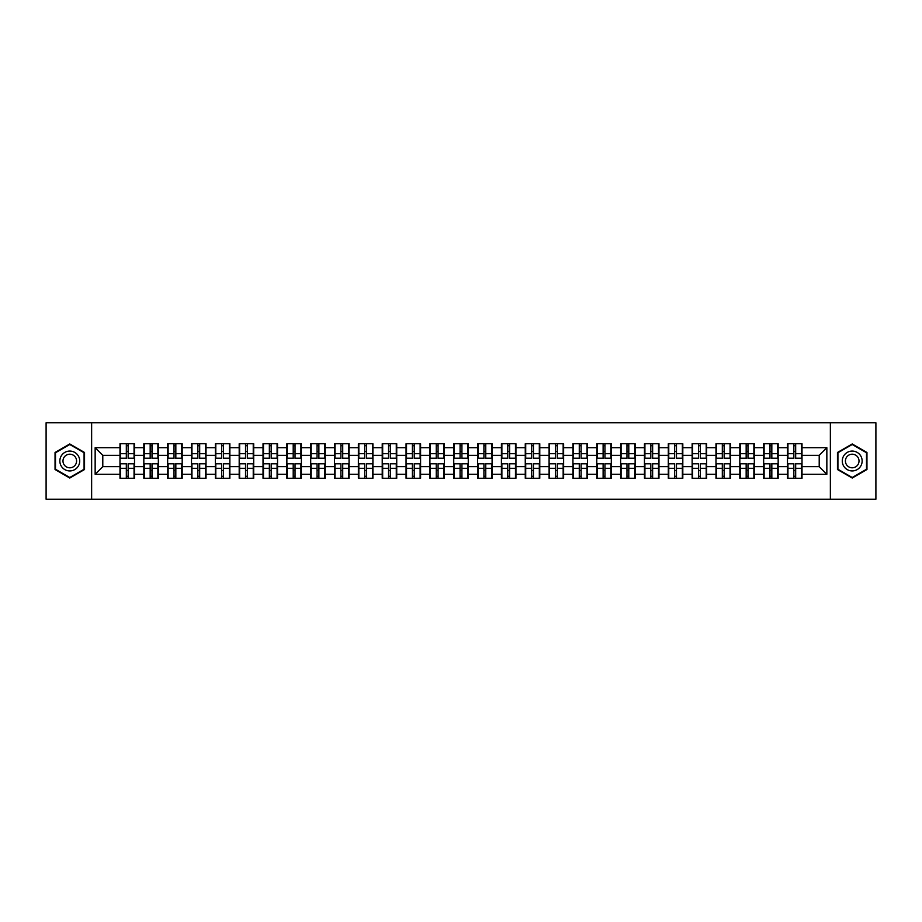 <?xml version="1.0" encoding="UTF-8"?>
<svg xmlns="http://www.w3.org/2000/svg" width="922" height="922" viewBox="0 0 922 922"><rect width="100%" height="100%" fill="white"/><g stroke="black" fill="none" stroke-linecap="round" stroke-linejoin="round"><path stroke-width="1.38" d="M830.365 499.205L875.9 499.205L875.9 422.795L830.365 422.795L830.365 499.205L91.635 499.205L91.635 422.795L46.1 422.795L46.1 499.205L91.635 499.205M830.365 422.795L91.635 422.795M819.209 466.659L819.209 455.341L802.013 455.341L802.013 466.659L819.209 466.659L826.85 474.3L826.85 447.7L802.013 447.7L802.013 443.736L787.492 443.736L787.492 455.341L778.168 455.341L778.168 466.659L787.492 466.659L787.492 455.341M826.85 474.3L802.013 474.3L802.013 478.264L787.492 478.264L787.492 474.3L778.168 474.3L778.168 478.264L763.658 478.264L763.658 474.3L754.334 474.3L754.334 478.264L739.813 478.264L739.813 474.3L730.489 474.3L730.489 478.264L715.979 478.264L715.979 474.3L706.655 474.3L706.655 478.264L692.134 478.264L692.134 474.3L682.81 474.3L682.81 478.264L668.3 478.264L668.3 474.3L658.976 474.3L658.976 478.264L644.455 478.264L644.455 474.3L635.131 474.3L635.131 478.264L620.621 478.264L620.621 474.3L611.298 474.3L611.298 478.264L596.776 478.264L596.776 474.3L587.452 474.3L587.452 478.264L572.942 478.264L572.942 474.3L563.619 474.3L563.619 478.264L549.097 478.264L549.097 474.3L539.773 474.3L539.773 478.264L525.263 478.264L525.263 474.3L515.94 474.3L515.94 478.264L501.418 478.264L501.418 474.3L492.094 474.3L492.094 478.264L477.584 478.264L477.584 474.3L468.261 474.3L468.261 478.264L453.739 478.264L453.739 474.3L444.416 474.3L444.416 478.264L429.906 478.264L429.906 474.3L420.582 474.3L420.582 478.264L406.06 478.264L406.06 474.3L396.737 474.3L396.737 478.264L382.227 478.264L382.227 474.3L372.903 474.3L372.903 478.264L358.381 478.264L358.381 474.3L349.058 474.3L349.058 478.264L334.548 478.264L334.548 474.3L325.224 474.3L325.224 478.264L310.702 478.264L310.702 474.3L301.379 474.3L301.379 478.264L286.869 478.264L286.869 474.3L277.545 474.3L277.545 478.264L263.024 478.264L263.024 474.3L253.7 474.3L253.7 478.264L239.19 478.264L239.19 474.3L229.866 474.3L229.866 478.264L215.345 478.264L215.345 474.3L206.021 474.3L206.021 478.264L191.511 478.264L191.511 474.3L182.187 474.3L182.187 478.264L167.666 478.264L167.666 474.3L158.342 474.3L158.342 478.264L143.832 478.264L143.832 474.3L134.508 474.3L134.508 478.264L119.987 478.264L119.987 474.3L95.15 474.3L95.15 447.7L119.987 447.7L119.987 455.341L102.791 455.341L102.791 466.659L119.987 466.659L119.987 455.341M787.492 447.7L778.168 447.7L778.168 443.736L763.658 443.736L763.658 447.7L754.334 447.7L754.334 443.736L739.813 443.736L739.813 447.7L730.489 447.7L730.489 443.736L715.979 443.736L715.979 447.7L706.655 447.7L706.655 443.736L692.134 443.736L692.134 447.7L682.81 447.7L682.81 443.736L668.3 443.736L668.3 447.7L658.976 447.7L658.976 443.736L644.455 443.736L644.455 447.7L635.131 447.7L635.131 443.736L620.621 443.736L620.621 447.7L611.298 447.7L611.298 443.736L596.776 443.736L596.776 447.7L587.452 447.7L587.452 443.736L572.942 443.736L572.942 447.7L563.619 447.7L563.619 443.736L549.097 443.736L549.097 447.7L539.773 447.7L539.773 443.736L525.263 443.736L525.263 447.7L515.94 447.7L515.94 443.736L501.418 443.736L501.418 447.7L492.094 447.7L492.094 443.736L477.584 443.736L477.584 447.7L468.261 447.7L468.261 443.736L453.739 443.736L453.739 447.7L444.416 447.7L444.416 443.736L429.906 443.736L429.906 447.7L420.582 447.7L420.582 443.736L406.06 443.736L406.06 447.7L396.737 447.7L396.737 443.736L382.227 443.736L382.227 447.7L372.903 447.7L372.903 443.736L358.381 443.736L358.381 447.7L349.058 447.7L349.058 443.736L334.548 443.736L334.548 447.7L325.224 447.7L325.224 443.736L310.702 443.736L310.702 447.7L301.379 447.7L301.379 443.736L286.869 443.736L286.869 447.7L277.545 447.7L277.545 443.736L263.024 443.736L263.024 447.7L253.7 447.7L253.7 443.736L239.19 443.736L239.19 447.7L229.866 447.7L229.866 443.736L215.345 443.736L215.345 447.7L206.021 447.7L206.021 443.736L191.511 443.736L191.511 447.7L182.187 447.7L182.187 443.736L167.666 443.736L167.666 447.7L158.342 447.7L158.342 443.736L143.832 443.736L143.832 447.7L134.508 447.7L134.508 443.736L119.987 443.736L119.987 447.7M787.492 466.659L787.492 474.3M778.168 466.659L778.168 474.3M778.168 447.7L778.168 455.341M754.334 466.659L763.658 466.659L763.658 455.341L754.334 455.341L754.334 474.3M763.658 466.659L763.658 474.3M763.658 447.7L763.658 455.341M754.334 447.7L754.334 455.341M730.489 466.659L739.813 466.659L739.813 455.341L730.489 455.341L730.489 474.3M739.813 466.659L739.813 474.3M739.813 447.7L739.813 455.341M730.489 447.7L730.489 455.341M706.655 466.659L715.979 466.659L715.979 455.341L706.655 455.341L706.655 474.3M715.979 466.659L715.979 474.3M715.979 447.7L715.979 455.341M706.655 447.7L706.655 455.341M682.81 466.659L692.134 466.659L692.134 455.341L682.81 455.341L682.81 474.3M692.134 466.659L692.134 474.3M692.134 447.7L692.134 455.341M682.81 447.7L682.81 455.341M658.976 466.659L668.3 466.659L668.3 455.341L658.976 455.341L658.976 474.3M668.3 466.659L668.3 474.3M668.3 447.7L668.3 455.341M658.976 447.7L658.976 455.341M635.131 466.659L644.455 466.659L644.455 455.341L635.131 455.341L635.131 474.3M644.455 466.659L644.455 474.3M644.455 447.7L644.455 455.341M635.131 447.7L635.131 455.341M611.298 466.659L620.621 466.659L620.621 455.341L611.298 455.341L611.298 474.3M620.621 466.659L620.621 474.3M620.621 447.7L620.621 455.341M611.298 447.7L611.298 455.341M587.452 466.659L596.776 466.659L596.776 455.341L587.452 455.341L587.452 474.3M596.776 466.659L596.776 474.3M596.776 447.7L596.776 455.341M587.452 447.7L587.452 455.341M563.619 466.659L572.942 466.659L572.942 455.341L563.619 455.341L563.619 474.3M572.942 466.659L572.942 474.3M572.942 447.7L572.942 455.341M563.619 447.7L563.619 455.341M539.773 466.659L549.097 466.659L549.097 455.341L539.773 455.341L539.773 474.3M549.097 466.659L549.097 474.3M549.097 447.7L549.097 455.341M539.773 447.7L539.773 455.341M515.94 466.659L525.263 466.659L525.263 455.341L515.94 455.341L515.94 474.3M525.263 466.659L525.263 474.3M525.263 447.7L525.263 455.341M515.94 447.7L515.94 455.341M492.094 466.659L501.418 466.659L501.418 455.341L492.094 455.341L492.094 474.3M501.418 466.659L501.418 474.3M501.418 447.7L501.418 455.341M492.094 447.7L492.094 455.341M468.261 466.659L477.584 466.659L477.584 455.341L468.261 455.341L468.261 474.3M477.584 466.659L477.584 474.3M477.584 447.7L477.584 455.341M468.261 447.7L468.261 455.341M444.416 466.659L453.739 466.659L453.739 455.341L444.416 455.341L444.416 474.3M453.739 466.659L453.739 474.3M453.739 447.7L453.739 455.341M444.416 447.7L444.416 455.341M420.582 466.659L429.906 466.659L429.906 455.341L420.582 455.341L420.582 474.3M429.906 466.659L429.906 474.3M429.906 447.7L429.906 455.341M420.582 447.7L420.582 455.341M396.737 466.659L406.06 466.659L406.06 455.341L396.737 455.341L396.737 474.3M406.06 466.659L406.06 474.3M406.06 447.7L406.06 455.341M396.737 447.7L396.737 455.341M372.903 466.659L382.227 466.659L382.227 455.341L372.903 455.341L372.903 474.3M382.227 466.659L382.227 474.3M382.227 447.7L382.227 455.341M372.903 447.7L372.903 455.341M349.058 466.659L358.381 466.659L358.381 455.341L349.058 455.341L349.058 474.3M358.381 466.659L358.381 474.3M358.381 447.7L358.381 455.341M349.058 447.7L349.058 455.341M325.224 466.659L334.548 466.659L334.548 455.341L325.224 455.341L325.224 474.3M334.548 466.659L334.548 474.3M334.548 447.7L334.548 455.341M325.224 447.7L325.224 455.341M301.379 466.659L310.702 466.659L310.702 455.341L301.379 455.341L301.379 474.3M310.702 466.659L310.702 474.3M310.702 447.7L310.702 455.341M301.379 447.7L301.379 455.341M277.545 466.659L286.869 466.659L286.869 455.341L277.545 455.341L277.545 474.3M286.869 466.659L286.869 474.3M286.869 447.7L286.869 455.341M277.545 447.7L277.545 455.341M253.7 466.659L263.024 466.659L263.024 455.341L253.7 455.341L253.7 474.3M263.024 466.659L263.024 474.3M263.024 447.7L263.024 455.341M253.7 447.7L253.7 455.341M229.866 466.659L239.19 466.659L239.19 455.341L229.866 455.341L229.866 474.3M239.19 466.659L239.19 474.3M239.19 447.7L239.19 455.341M229.866 447.7L229.866 455.341M206.021 466.659L215.345 466.659L215.345 455.341L206.021 455.341L206.021 474.3M215.345 466.659L215.345 474.3M215.345 447.7L215.345 455.341M206.021 447.7L206.021 455.341M182.187 466.659L191.511 466.659L191.511 455.341L182.187 455.341L182.187 474.3M191.511 466.659L191.511 474.3M191.511 447.7L191.511 455.341M182.187 447.7L182.187 455.341M158.342 466.659L167.666 466.659L167.666 455.341L158.342 455.341L158.342 474.3M167.666 466.659L167.666 474.3M167.666 447.7L167.666 455.341M158.342 447.7L158.342 455.341M134.508 466.659L143.832 466.659L143.832 455.341L134.508 455.341L134.508 474.3M143.832 466.659L143.832 474.3M143.832 447.7L143.832 455.341M134.508 447.7L134.508 455.341M119.987 466.659L119.987 474.3M102.791 466.659L95.15 474.3M95.15 447.7L102.791 455.341M802.013 466.659L802.013 474.3M802.013 447.7L802.013 455.341M826.85 447.7L819.209 455.341M69.784 443.966L55.043 452.483L55.043 469.517L69.784 478.034L84.536 469.517L84.536 452.483L69.784 443.966M837.464 469.517L852.216 478.034L866.957 469.517L866.957 452.483L852.216 443.966L837.464 452.483L837.464 469.517M134.047 443.736L134.047 458.407L128.158 458.407L128.158 443.736M126.326 443.736L126.326 458.407L120.448 458.407L120.448 443.736M126.326 445.718L128.158 445.718M128.158 451.377L126.326 451.377M120.448 478.264L120.448 463.593L126.326 463.593L126.326 478.264M128.158 478.264L128.158 463.593L134.047 463.593L134.047 478.264M128.158 476.282L126.326 476.282M126.326 470.623L128.158 470.623M69.784 451.065A9.935 9.935 0 0 0 59.849 461A9.935 9.935 0 0 0 69.784 470.935A9.935 9.935 0 0 0 79.718 461A9.935 9.935 0 0 0 69.784 451.065M69.784 454.2A6.8 6.8 0 0 0 62.984 461A6.8 6.8 0 0 0 69.784 467.8A6.8 6.8 0 0 0 76.584 461A6.8 6.8 0 0 0 69.784 454.2M84.075 469.252L69.784 477.504L55.493 469.252L55.493 452.748L69.784 444.496L84.075 452.748L84.075 469.252M860.814 456.033A9.935 9.935 0 0 0 847.249 452.402A9.935 9.935 0 0 0 843.607 465.967A9.935 9.935 0 0 0 857.183 469.598A9.935 9.935 0 0 0 860.814 456.033M858.105 457.6A6.8 6.8 0 0 0 848.816 455.111A6.8 6.8 0 0 0 846.327 464.4A6.8 6.8 0 0 0 855.616 466.889A6.8 6.8 0 0 0 858.105 457.6M852.216 477.504L837.925 469.252L837.925 452.748L852.216 444.496L866.507 452.748L866.507 469.252L852.216 477.504M157.881 443.736L157.881 458.407L152.003 458.407L152.003 443.736M150.171 443.736L150.171 458.407L144.281 458.407L144.281 443.736M150.171 445.718L152.003 445.718M152.003 451.377L150.171 451.377M181.726 443.736L181.726 458.407L175.837 458.407L175.837 443.736M174.004 443.736L174.004 458.407L168.127 458.407L168.127 443.736M174.004 445.718L175.837 445.718M175.837 451.377L174.004 451.377M205.56 443.736L205.56 458.407L199.682 458.407L199.682 443.736M197.85 443.736L197.85 458.407L191.96 458.407L191.96 443.736M197.85 445.718L199.682 445.718M199.682 451.377L197.85 451.377M229.405 443.736L229.405 458.407L223.516 458.407L223.516 443.736M221.683 443.736L221.683 458.407L215.806 458.407L215.806 443.736M221.683 445.718L223.516 445.718M223.516 451.377L221.683 451.377M253.239 443.736L253.239 458.407L247.361 458.407L247.361 443.736M245.529 443.736L245.529 458.407L239.639 458.407L239.639 443.736M245.529 445.718L247.361 445.718M247.361 451.377L245.529 451.377M144.281 478.264L144.281 463.593L150.171 463.593L150.171 478.264M152.003 478.264L152.003 463.593L157.881 463.593L157.881 478.264M152.003 476.282L150.171 476.282M150.171 470.623L152.003 470.623M168.127 478.264L168.127 463.593L174.004 463.593L174.004 478.264M175.837 478.264L175.837 463.593L181.726 463.593L181.726 478.264M175.837 476.282L174.004 476.282M174.004 470.623L175.837 470.623M191.96 478.264L191.96 463.593L197.85 463.593L197.85 478.264M199.682 478.264L199.682 463.593L205.56 463.593L205.56 478.264M199.682 476.282L197.85 476.282M197.85 470.623L199.682 470.623M215.806 478.264L215.806 463.593L221.683 463.593L221.683 478.264M223.516 478.264L223.516 463.593L229.405 463.593L229.405 478.264M223.516 476.282L221.683 476.282M221.683 470.623L223.516 470.623M239.639 478.264L239.639 463.593L245.529 463.593L245.529 478.264M247.361 478.264L247.361 463.593L253.239 463.593L253.239 478.264M247.361 476.282L245.529 476.282M245.529 470.623L247.361 470.623M277.084 443.736L277.084 458.407L271.195 458.407L271.195 443.736M269.362 443.736L269.362 458.407L263.485 458.407L263.485 443.736M269.362 445.718L271.195 445.718M271.195 451.377L269.362 451.377M263.485 478.264L263.485 463.593L269.362 463.593L269.362 478.264M271.195 478.264L271.195 463.593L277.084 463.593L277.084 478.264M271.195 476.282L269.362 476.282M269.362 470.623L271.195 470.623M300.918 443.736L300.918 458.407L295.04 458.407L295.04 443.736M293.208 443.736L293.208 458.407L287.318 458.407L287.318 443.736M293.208 445.718L295.04 445.718M295.04 451.377L293.208 451.377M287.318 478.264L287.318 463.593L293.208 463.593L293.208 478.264M295.04 478.264L295.04 463.593L300.918 463.593L300.918 478.264M295.04 476.282L293.208 476.282M293.208 470.623L295.04 470.623M324.763 443.736L324.763 458.407L318.885 458.407L318.885 443.736M317.041 443.736L317.041 458.407L311.163 458.407L311.163 443.736M317.041 445.718L318.885 445.718M318.885 451.377L317.041 451.377M311.163 478.264L311.163 463.593L317.041 463.593L317.041 478.264M318.885 478.264L318.885 463.593L324.763 463.593L324.763 478.264M318.885 476.282L317.041 476.282M317.041 470.623L318.885 470.623M348.608 443.736L348.608 458.407L342.719 458.407L342.719 443.736M340.886 443.736L340.886 458.407L334.997 458.407L334.997 443.736M340.886 445.718L342.719 445.718M342.719 451.377L340.886 451.377M334.997 478.264L334.997 463.593L340.886 463.593L340.886 478.264M342.719 478.264L342.719 463.593L348.608 463.593L348.608 478.264M342.719 476.282L340.886 476.282M340.886 470.623L342.719 470.623M372.442 443.736L372.442 458.407L366.564 458.407L366.564 443.736M364.72 443.736L364.72 458.407L358.842 458.407L358.842 443.736M364.72 445.718L366.564 445.718M366.564 451.377L364.72 451.377M358.842 478.264L358.842 463.593L364.72 463.593L364.72 478.264M366.564 478.264L366.564 463.593L372.442 463.593L372.442 478.264M366.564 476.282L364.72 476.282M364.72 470.623L366.564 470.623M396.287 443.736L396.287 458.407L390.398 458.407L390.398 443.736M388.565 443.736L388.565 458.407L382.676 458.407L382.676 443.736M388.565 445.718L390.398 445.718M390.398 451.377L388.565 451.377M382.676 478.264L382.676 463.593L388.565 463.593L388.565 478.264M390.398 478.264L390.398 463.593L396.287 463.593L396.287 478.264M390.398 476.282L388.565 476.282M388.565 470.623L390.398 470.623M420.121 443.736L420.121 458.407L414.243 458.407L414.243 443.736M412.399 443.736L412.399 458.407L406.521 458.407L406.521 443.736M412.399 445.718L414.243 445.718M414.243 451.377L412.399 451.377M406.521 478.264L406.521 463.593L412.399 463.593L412.399 478.264M414.243 478.264L414.243 463.593L420.121 463.593L420.121 478.264M414.243 476.282L412.399 476.282M412.399 470.623L414.243 470.623M443.966 443.736L443.966 458.407L438.077 458.407L438.077 443.736M436.244 443.736L436.244 458.407L430.355 458.407L430.355 443.736M436.244 445.718L438.077 445.718M438.077 451.377L436.244 451.377M430.355 478.264L430.355 463.593L436.244 463.593L436.244 478.264M438.077 478.264L438.077 463.593L443.966 463.593L443.966 478.264M438.077 476.282L436.244 476.282M436.244 470.623L438.077 470.623M467.8 443.736L467.8 458.407L461.922 458.407L461.922 443.736M460.078 443.736L460.078 458.407L454.2 458.407L454.2 443.736M460.078 445.718L461.922 445.718M461.922 451.377L460.078 451.377M454.2 478.264L454.2 463.593L460.078 463.593L460.078 478.264M461.922 478.264L461.922 463.593L467.8 463.593L467.8 478.264M461.922 476.282L460.078 476.282M460.078 470.623L461.922 470.623M491.645 443.736L491.645 458.407L485.756 458.407L485.756 443.736M483.923 443.736L483.923 458.407L478.034 458.407L478.034 443.736M483.923 445.718L485.756 445.718M485.756 451.377L483.923 451.377M478.034 478.264L478.034 463.593L483.923 463.593L483.923 478.264M485.756 478.264L485.756 463.593L491.645 463.593L491.645 478.264M485.756 476.282L483.923 476.282M483.923 470.623L485.756 470.623M515.479 443.736L515.479 458.407L509.601 458.407L509.601 443.736M507.757 443.736L507.757 458.407L501.879 458.407L501.879 443.736M507.757 445.718L509.601 445.718M509.601 451.377L507.757 451.377M501.879 478.264L501.879 463.593L507.757 463.593L507.757 478.264M509.601 478.264L509.601 463.593L515.479 463.593L515.479 478.264M509.601 476.282L507.757 476.282M507.757 470.623L509.601 470.623M539.324 443.736L539.324 458.407L533.435 458.407L533.435 443.736M531.602 443.736L531.602 458.407L525.713 458.407L525.713 443.736M531.602 445.718L533.435 445.718M533.435 451.377L531.602 451.377M525.713 478.264L525.713 463.593L531.602 463.593L531.602 478.264M533.435 478.264L533.435 463.593L539.324 463.593L539.324 478.264M533.435 476.282L531.602 476.282M531.602 470.623L533.435 470.623M563.158 443.736L563.158 458.407L557.28 458.407L557.28 443.736M555.436 443.736L555.436 458.407L549.558 458.407L549.558 443.736M555.436 445.718L557.28 445.718M557.28 451.377L555.436 451.377M549.558 478.264L549.558 463.593L555.436 463.593L555.436 478.264M557.28 478.264L557.28 463.593L563.158 463.593L563.158 478.264M557.28 476.282L555.436 476.282M555.436 470.623L557.28 470.623M587.003 443.736L587.003 458.407L581.114 458.407L581.114 443.736M579.281 443.736L579.281 458.407L573.392 458.407L573.392 443.736M579.281 445.718L581.114 445.718M581.114 451.377L579.281 451.377M573.392 478.264L573.392 463.593L579.281 463.593L579.281 478.264M581.114 478.264L581.114 463.593L587.003 463.593L587.003 478.264M581.114 476.282L579.281 476.282M579.281 470.623L581.114 470.623M610.837 443.736L610.837 458.407L604.959 458.407L604.959 443.736M603.115 443.736L603.115 458.407L597.237 458.407L597.237 443.736M603.115 445.718L604.959 445.718M604.959 451.377L603.115 451.377M597.237 478.264L597.237 463.593L603.115 463.593L603.115 478.264M604.959 478.264L604.959 463.593L610.837 463.593L610.837 478.264M604.959 476.282L603.115 476.282M603.115 470.623L604.959 470.623M634.682 443.736L634.682 458.407L628.792 458.407L628.792 443.736M626.96 443.736L626.96 458.407L621.082 458.407L621.082 443.736M626.96 445.718L628.792 445.718M628.792 451.377L626.96 451.377M621.082 478.264L621.082 463.593L626.96 463.593L626.96 478.264M628.792 478.264L628.792 463.593L634.682 463.593L634.682 478.264M628.792 476.282L626.96 476.282M626.96 470.623L628.792 470.623M658.515 443.736L658.515 458.407L652.638 458.407L652.638 443.736M650.805 443.736L650.805 458.407L644.916 458.407L644.916 443.736M650.805 445.718L652.638 445.718M652.638 451.377L650.805 451.377M644.916 478.264L644.916 463.593L650.805 463.593L650.805 478.264M652.638 478.264L652.638 463.593L658.515 463.593L658.515 478.264M652.638 476.282L650.805 476.282M650.805 470.623L652.638 470.623M682.361 443.736L682.361 458.407L676.471 458.407L676.471 443.736M674.639 443.736L674.639 458.407L668.761 458.407L668.761 443.736M674.639 445.718L676.471 445.718M676.471 451.377L674.639 451.377M668.761 478.264L668.761 463.593L674.639 463.593L674.639 478.264M676.471 478.264L676.471 463.593L682.361 463.593L682.361 478.264M676.471 476.282L674.639 476.282M674.639 470.623L676.471 470.623M706.194 443.736L706.194 458.407L700.317 458.407L700.317 443.736M698.484 443.736L698.484 458.407L692.595 458.407L692.595 443.736M698.484 445.718L700.317 445.718M700.317 451.377L698.484 451.377M692.595 478.264L692.595 463.593L698.484 463.593L698.484 478.264M700.317 478.264L700.317 463.593L706.194 463.593L706.194 478.264M700.317 476.282L698.484 476.282M698.484 470.623L700.317 470.623M730.04 443.736L730.04 458.407L724.15 458.407L724.15 443.736M722.318 443.736L722.318 458.407L716.44 458.407L716.44 443.736M722.318 445.718L724.15 445.718M724.15 451.377L722.318 451.377M716.44 478.264L716.44 463.593L722.318 463.593L722.318 478.264M724.15 478.264L724.15 463.593L730.04 463.593L730.04 478.264M724.15 476.282L722.318 476.282M722.318 470.623L724.15 470.623M753.873 443.736L753.873 458.407L747.996 458.407L747.996 443.736M746.163 443.736L746.163 458.407L740.274 458.407L740.274 443.736M746.163 445.718L747.996 445.718M747.996 451.377L746.163 451.377M740.274 478.264L740.274 463.593L746.163 463.593L746.163 478.264M747.996 478.264L747.996 463.593L753.873 463.593L753.873 478.264M747.996 476.282L746.163 476.282M746.163 470.623L747.996 470.623M777.719 443.736L777.719 458.407L771.829 458.407L771.829 443.736M769.997 443.736L769.997 458.407L764.119 458.407L764.119 443.736M769.997 445.718L771.829 445.718M771.829 451.377L769.997 451.377M764.119 478.264L764.119 463.593L769.997 463.593L769.997 478.264M771.829 478.264L771.829 463.593L777.719 463.593L777.719 478.264M771.829 476.282L769.997 476.282M769.997 470.623L771.829 470.623M801.552 443.736L801.552 458.407L795.674 458.407L795.674 443.736M793.842 443.736L793.842 458.407L787.953 458.407L787.953 443.736M793.842 445.718L795.674 445.718M795.674 451.377L793.842 451.377M787.953 478.264L787.953 463.593L793.842 463.593L793.842 478.264M795.674 478.264L795.674 463.593L801.552 463.593L801.552 478.264M795.674 476.282L793.842 476.282M793.842 470.623L795.674 470.623M126.326 453.693L120.448 453.693M126.326 458.211L120.448 458.211M134.047 453.693L128.158 453.693M134.047 458.211L128.158 458.211M128.158 468.307L134.047 468.307M128.158 463.789L134.047 463.789M120.448 468.307L126.326 468.307M120.448 463.789L126.326 463.789M150.171 453.693L144.281 453.693M150.171 458.211L144.281 458.211M157.881 453.693L152.003 453.693M157.881 458.211L152.003 458.211M174.004 453.693L168.127 453.693M174.004 458.211L168.127 458.211M181.726 453.693L175.837 453.693M181.726 458.211L175.837 458.211M197.85 453.693L191.96 453.693M197.85 458.211L191.96 458.211M205.56 453.693L199.682 453.693M205.56 458.211L199.682 458.211M221.683 453.693L215.806 453.693M221.683 458.211L215.806 458.211M229.405 453.693L223.516 453.693M229.405 458.211L223.516 458.211M245.529 453.693L239.639 453.693M245.529 458.211L239.639 458.211M253.239 453.693L247.361 453.693M253.239 458.211L247.361 458.211M152.003 468.307L157.881 468.307M152.003 463.789L157.881 463.789M144.281 468.307L150.171 468.307M144.281 463.789L150.171 463.789M175.837 468.307L181.726 468.307M175.837 463.789L181.726 463.789M168.127 468.307L174.004 468.307M168.127 463.789L174.004 463.789M199.682 468.307L205.56 468.307M199.682 463.789L205.56 463.789M191.96 468.307L197.85 468.307M191.96 463.789L197.85 463.789M223.516 468.307L229.405 468.307M223.516 463.789L229.405 463.789M215.806 468.307L221.683 468.307M215.806 463.789L221.683 463.789M247.361 468.307L253.239 468.307M247.361 463.789L253.239 463.789M239.639 468.307L245.529 468.307M239.639 463.789L245.529 463.789M269.362 453.693L263.485 453.693M269.362 458.211L263.485 458.211M277.084 453.693L271.195 453.693M277.084 458.211L271.195 458.211M271.195 468.307L277.084 468.307M271.195 463.789L277.084 463.789M263.485 468.307L269.362 468.307M263.485 463.789L269.362 463.789M293.208 453.693L287.318 453.693M293.208 458.211L287.318 458.211M300.918 453.693L295.04 453.693M300.918 458.211L295.04 458.211M295.04 468.307L300.918 468.307M295.04 463.789L300.918 463.789M287.318 468.307L293.208 468.307M287.318 463.789L293.208 463.789M317.041 453.693L311.163 453.693M317.041 458.211L311.163 458.211M324.763 453.693L318.885 453.693M324.763 458.211L318.885 458.211M318.885 468.307L324.763 468.307M318.885 463.789L324.763 463.789M311.163 468.307L317.041 468.307M311.163 463.789L317.041 463.789M340.886 453.693L334.997 453.693M340.886 458.211L334.997 458.211M348.608 453.693L342.719 453.693M348.608 458.211L342.719 458.211M342.719 468.307L348.608 468.307M342.719 463.789L348.608 463.789M334.997 468.307L340.886 468.307M334.997 463.789L340.886 463.789M364.72 453.693L358.842 453.693M364.72 458.211L358.842 458.211M372.442 453.693L366.564 453.693M372.442 458.211L366.564 458.211M366.564 468.307L372.442 468.307M366.564 463.789L372.442 463.789M358.842 468.307L364.72 468.307M358.842 463.789L364.72 463.789M388.565 453.693L382.676 453.693M388.565 458.211L382.676 458.211M396.287 453.693L390.398 453.693M396.287 458.211L390.398 458.211M390.398 468.307L396.287 468.307M390.398 463.789L396.287 463.789M382.676 468.307L388.565 468.307M382.676 463.789L388.565 463.789M412.399 453.693L406.521 453.693M412.399 458.211L406.521 458.211M420.121 453.693L414.243 453.693M420.121 458.211L414.243 458.211M414.243 468.307L420.121 468.307M414.243 463.789L420.121 463.789M406.521 468.307L412.399 468.307M406.521 463.789L412.399 463.789M436.244 453.693L430.355 453.693M436.244 458.211L430.355 458.211M443.966 453.693L438.077 453.693M443.966 458.211L438.077 458.211M438.077 468.307L443.966 468.307M438.077 463.789L443.966 463.789M430.355 468.307L436.244 468.307M430.355 463.789L436.244 463.789M460.078 453.693L454.2 453.693M460.078 458.211L454.2 458.211M467.8 453.693L461.922 453.693M467.8 458.211L461.922 458.211M461.922 468.307L467.8 468.307M461.922 463.789L467.8 463.789M454.2 468.307L460.078 468.307M454.2 463.789L460.078 463.789M483.923 453.693L478.034 453.693M483.923 458.211L478.034 458.211M491.645 453.693L485.756 453.693M491.645 458.211L485.756 458.211M485.756 468.307L491.645 468.307M485.756 463.789L491.645 463.789M478.034 468.307L483.923 468.307M478.034 463.789L483.923 463.789M507.757 453.693L501.879 453.693M507.757 458.211L501.879 458.211M515.479 453.693L509.601 453.693M515.479 458.211L509.601 458.211M509.601 468.307L515.479 468.307M509.601 463.789L515.479 463.789M501.879 468.307L507.757 468.307M501.879 463.789L507.757 463.789M531.602 453.693L525.713 453.693M531.602 458.211L525.713 458.211M539.324 453.693L533.435 453.693M539.324 458.211L533.435 458.211M533.435 468.307L539.324 468.307M533.435 463.789L539.324 463.789M525.713 468.307L531.602 468.307M525.713 463.789L531.602 463.789M555.436 453.693L549.558 453.693M555.436 458.211L549.558 458.211M563.158 453.693L557.28 453.693M563.158 458.211L557.28 458.211M557.28 468.307L563.158 468.307M557.28 463.789L563.158 463.789M549.558 468.307L555.436 468.307M549.558 463.789L555.436 463.789M579.281 453.693L573.392 453.693M579.281 458.211L573.392 458.211M587.003 453.693L581.114 453.693M587.003 458.211L581.114 458.211M581.114 468.307L587.003 468.307M581.114 463.789L587.003 463.789M573.392 468.307L579.281 468.307M573.392 463.789L579.281 463.789M603.115 453.693L597.237 453.693M603.115 458.211L597.237 458.211M610.837 453.693L604.959 453.693M610.837 458.211L604.959 458.211M604.959 468.307L610.837 468.307M604.959 463.789L610.837 463.789M597.237 468.307L603.115 468.307M597.237 463.789L603.115 463.789M626.96 453.693L621.082 453.693M626.96 458.211L621.082 458.211M634.682 453.693L628.792 453.693M634.682 458.211L628.792 458.211M628.792 468.307L634.682 468.307M628.792 463.789L634.682 463.789M621.082 468.307L626.96 468.307M621.082 463.789L626.96 463.789M650.805 453.693L644.916 453.693M650.805 458.211L644.916 458.211M658.515 453.693L652.638 453.693M658.515 458.211L652.638 458.211M652.638 468.307L658.515 468.307M652.638 463.789L658.515 463.789M644.916 468.307L650.805 468.307M644.916 463.789L650.805 463.789M674.639 453.693L668.761 453.693M674.639 458.211L668.761 458.211M682.361 453.693L676.471 453.693M682.361 458.211L676.471 458.211M676.471 468.307L682.361 468.307M676.471 463.789L682.361 463.789M668.761 468.307L674.639 468.307M668.761 463.789L674.639 463.789M698.484 453.693L692.595 453.693M698.484 458.211L692.595 458.211M706.194 453.693L700.317 453.693M706.194 458.211L700.317 458.211M700.317 468.307L706.194 468.307M700.317 463.789L706.194 463.789M692.595 468.307L698.484 468.307M692.595 463.789L698.484 463.789M722.318 453.693L716.44 453.693M722.318 458.211L716.44 458.211M730.04 453.693L724.15 453.693M730.04 458.211L724.15 458.211M724.15 468.307L730.04 468.307M724.15 463.789L730.04 463.789M716.44 468.307L722.318 468.307M716.44 463.789L722.318 463.789M746.163 453.693L740.274 453.693M746.163 458.211L740.274 458.211M753.873 453.693L747.996 453.693M753.873 458.211L747.996 458.211M747.996 468.307L753.873 468.307M747.996 463.789L753.873 463.789M740.274 468.307L746.163 468.307M740.274 463.789L746.163 463.789M769.997 453.693L764.119 453.693M769.997 458.211L764.119 458.211M777.719 453.693L771.829 453.693M777.719 458.211L771.829 458.211M771.829 468.307L777.719 468.307M771.829 463.789L777.719 463.789M764.119 468.307L769.997 468.307M764.119 463.789L769.997 463.789M793.842 453.693L787.953 453.693M793.842 458.211L787.953 458.211M801.552 453.693L795.674 453.693M801.552 458.211L795.674 458.211M795.674 468.307L801.552 468.307M795.674 463.789L801.552 463.789M787.953 468.307L793.842 468.307M787.953 463.789L793.842 463.789"/></g></svg>
